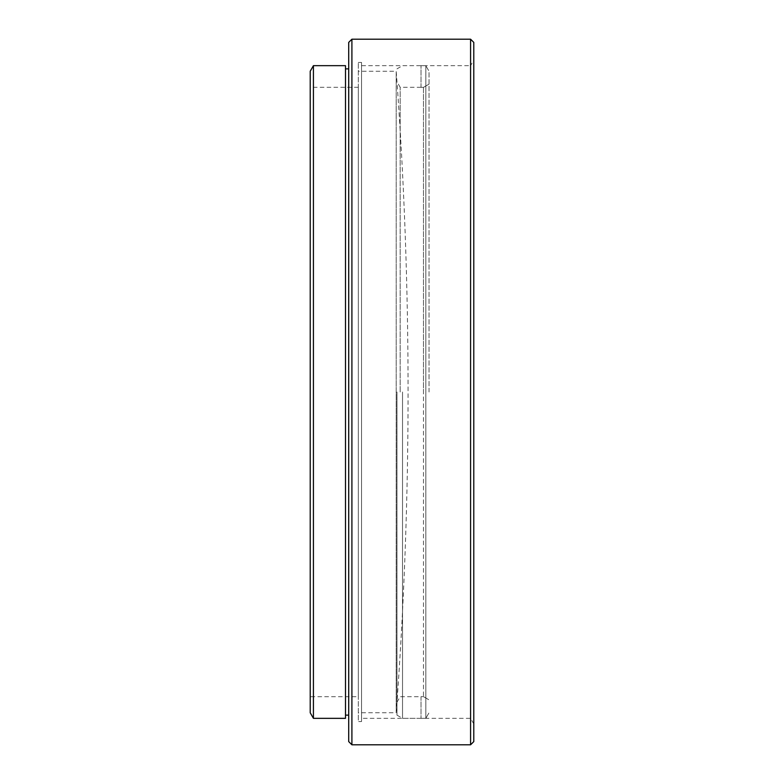 <?xml version="1.0" encoding="UTF-8"?>
<svg xmlns="http://www.w3.org/2000/svg" width="784" height="784" viewBox="0 0 784 784"><rect width="100%" height="100%" fill="white"/><g stroke="black" fill="none" stroke-linecap="round" stroke-linejoin="round"><path stroke-width="0.59" stroke-dasharray="3.92 2.94" d="M473.781 723.897L470.576 718.34L361.532 718.34L361.532 65.66L470.576 65.66L470.576 718.34L470.576 65.66L473.781 60.103L473.781 723.897L473.781 60.103M358.327 696.692L358.327 87.308L358.327 696.692L310.219 696.692L310.219 87.308L310.219 696.692M358.327 87.308L310.219 87.308M361.532 721.545L361.532 62.455L361.532 721.545L358.327 721.545L358.327 62.455L358.327 721.545M361.532 62.455L358.327 62.455M361.532 65.66L361.532 718.34M348.704 715.135L348.704 68.865L348.704 715.135M345.499 715.135L345.499 68.865L345.499 715.135M470.576 39.2L470.576 744.8M351.908 744.8L351.908 39.2M310.219 71.217L310.219 712.783M345.499 65.66L345.499 718.34M313.424 718.34L313.424 65.66M348.704 42.405L348.704 741.595M473.781 741.595L473.781 42.405M429.044 392L429.044 71.256L425.83 65.699L425.83 718.301L421.018 718.34L425.83 718.301L425.83 65.699L421.018 65.66L425.83 65.699L429.044 71.256L429.044 392M396.969 392L396.969 715.135L396.969 392M402.525 392L402.525 718.34L402.525 392M423.487 696.653L429.044 699.857L423.487 696.653L423.487 392L423.487 696.653L421.018 696.653L423.487 696.653M400.173 392L400.173 87.308L400.173 392M423.487 87.347L423.487 392L423.487 87.347L421.018 87.347L423.487 87.347L429.044 84.143L423.487 87.347M421.018 87.347L421.018 65.699L421.018 87.347M421.018 696.653L421.018 718.301L421.018 696.653M425.83 718.301L429.044 712.744L425.83 718.301M358.327 71.275L358.327 712.725L396.204 712.725A4357.09 4357.09 0 0 0 408.072 392A4357.09 4357.09 0 0 0 396.204 71.275L396.204 712.725L396.204 71.275L358.327 71.275L358.327 712.725M396.969 715.135L402.525 718.34L421.018 718.34M421.018 87.308L400.173 87.308L396.969 81.752M396.969 702.248L400.173 696.692L421.018 696.692M396.969 68.865L402.525 65.66L421.018 65.66"/><path stroke-width="1.18" d="M348.704 741.595L348.704 42.405L351.908 39.2L351.908 744.8L348.704 741.595M470.576 39.2L473.781 42.405L473.781 741.595L470.576 744.8L470.576 39.2L351.908 39.2M310.219 712.783L310.219 71.217L313.424 65.66L313.424 718.34L310.219 712.783M348.704 68.865L345.499 68.865M348.704 715.135L345.499 715.135M313.424 718.34L345.499 718.34L345.499 65.66L313.424 65.66M470.576 744.8L351.908 744.8"/></g></svg>

